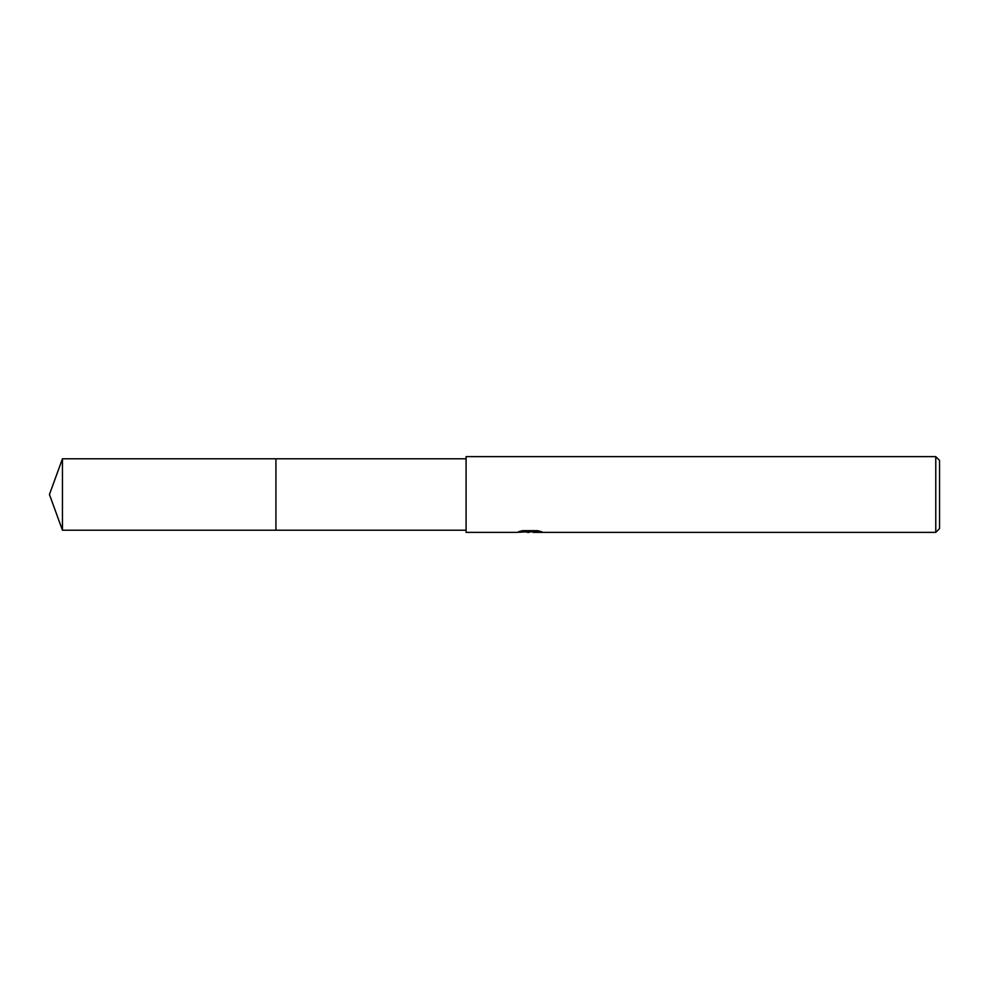 <?xml version="1.0" encoding="UTF-8"?>
<svg xmlns="http://www.w3.org/2000/svg" width="989" height="989" viewBox="0 0 989 989"><rect width="100%" height="100%" fill="white"/><g stroke="black" fill="none" stroke-linecap="round" stroke-linejoin="round"><path stroke-width="1.48" d="M466.091 530.203L275.931 530.203L275.943 458.797L466.091 458.797M275.931 530.203L275.931 458.797L275.931 530.215L62.443 530.203L62.443 458.797L275.931 458.785M533.083 531.785L524.813 532.008M529.226 532.379L527.434 532.379M935.767 532.379L935.767 456.621L939.55 460.417L939.55 528.583L935.767 532.379L533.232 532.379L533.083 531.402L537.769 530.722M522.452 530.685L530.734 530.685L530.734 531.662L516.332 532.379L466.091 532.379L466.091 456.621L935.767 456.621M530.734 531.662L518.619 531.662L522.575 530.66L537.509 530.66L541.848 531.773L533.083 532.354M530.734 531.427L533.083 531.427M62.443 458.797L49.45 494.5L62.443 530.203"/></g></svg>
